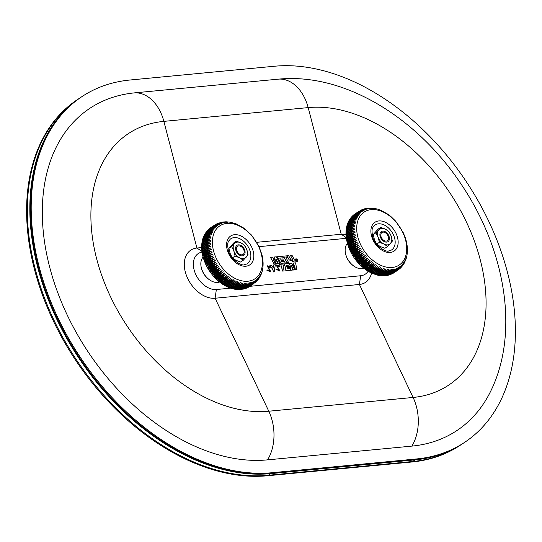 <?xml version="1.0" encoding="UTF-8"?>
<svg xmlns="http://www.w3.org/2000/svg" width="542" height="542" viewBox="0 0 542 542"><rect width="100%" height="100%" fill="white"/><g stroke="black" fill="none" stroke-linecap="round" stroke-linejoin="round"><path stroke-width="0.81" d="M385.945 275.614L387.32 275.241L391.039 272.775L392.672 269.272L390.193 272.883A35.277 23.787 -123.5 0 1 389.962 272.911A35.277 23.787 -123.5 0 1 389.732 272.931L391.426 269.394L388.865 272.985A35.277 23.787 -123.5 0 1 388.39 272.992L390.145 269.428L387.503 272.992A35.277 23.787 -123.5 0 1 387.015 272.972L388.844 269.381L386.114 272.911A35.277 23.787 -123.5 0 1 385.626 272.863L387.516 269.252L384.705 272.748A35.277 23.787 -123.5 0 1 384.21 272.667L386.175 269.035L383.282 272.49A35.277 23.787 -123.5 0 1 382.781 272.382L384.82 268.737L381.846 272.152A35.277 23.787 -123.5 0 1 381.338 272.009L383.451 268.365L380.396 271.725A35.277 23.787 -123.5 0 1 379.888 271.549L382.083 267.904L378.939 271.21A35.277 23.787 -123.5 0 1 378.431 271.007L380.708 267.369L377.483 270.614A35.277 23.787 -123.5 0 1 376.975 270.383L379.332 266.752L376.033 269.936A35.277 23.787 -123.5 0 1 375.525 269.679L377.957 266.061L374.583 269.178A35.277 23.787 -123.5 0 1 374.082 268.893L376.595 265.295L373.147 268.344A35.277 23.787 -123.5 0 1 372.645 268.033L375.247 264.455L371.724 267.436A35.277 23.787 -123.5 0 1 371.229 267.098L373.919 263.548L370.322 266.447A35.277 23.787 -123.5 0 1 369.834 266.088L372.605 262.572L368.939 265.397A35.277 23.787 -123.5 0 1 368.458 265.011L371.311 261.535L367.584 264.272A35.277 23.787 -123.5 0 1 367.117 263.866L370.05 260.431L366.257 263.087A35.277 23.787 -123.5 0 1 365.796 262.66L368.811 259.272L364.962 261.84A35.277 23.787 -123.5 0 1 364.515 261.393L367.612 258.06L363.702 260.539A35.277 23.787 -123.5 0 1 363.276 260.065L366.453 256.786L362.49 259.178A35.277 23.787 -123.5 0 1 362.07 258.69L365.328 255.472L361.311 257.768A35.277 23.787 -123.5 0 1 360.911 257.267L364.244 254.11L360.186 256.319A35.277 23.787 -123.5 0 1 359.807 255.797L363.215 252.708L359.109 254.815A35.277 23.787 -123.5 0 1 358.743 254.286L362.225 251.264L358.086 253.283A35.277 23.787 -123.5 0 1 357.74 252.735L361.297 249.787L357.117 251.712A35.277 23.787 -123.5 0 1 356.792 251.149L360.416 248.283L356.202 250.113A35.277 23.787 -123.5 0 1 355.898 249.544L359.597 246.759L355.356 248.487A35.277 23.787 -123.5 0 1 355.071 247.911L358.831 245.208L354.57 246.834A35.277 23.787 -123.5 0 1 354.305 246.258L358.127 243.636L353.845 245.174A35.277 23.787 -123.5 0 1 353.608 244.584L357.49 242.057L353.188 243.5A35.277 23.787 -123.5 0 1 352.978 242.904L356.914 240.465L352.605 241.813A35.277 23.787 -123.5 0 1 352.415 241.224L356.406 238.873L352.09 240.126A35.277 23.787 -123.5 0 1 351.927 239.537L355.958 237.281L351.643 238.446A35.277 23.787 -123.5 0 1 351.507 237.857L355.586 235.695L351.277 236.766A35.277 23.787 -123.5 0 1 351.162 236.183L355.288 234.11L350.979 235.099A35.277 23.787 -123.5 0 1 350.891 234.517L355.051 232.545L350.755 233.446A35.277 23.787 -123.5 0 1 350.701 232.877L354.895 231L350.613 231.82A35.277 23.787 -123.5 0 1 350.579 231.251L354.8 229.476L350.545 230.208A35.277 23.787 -123.5 0 1 350.538 229.652L354.786 227.972L350.552 228.636A35.277 23.787 -123.5 0 1 350.572 228.087L354.841 226.502L350.633 227.091A35.277 23.787 -123.5 0 1 350.681 226.556L354.969 225.065L350.789 225.58A35.277 23.787 -123.5 0 1 350.864 225.065L355.166 223.67L351.026 224.117A35.277 23.787 -123.5 0 1 351.121 223.616L353.763 222.572A8.062 5.014 12.9 0 1 353.987 222.525A8.062 5.014 12.9 0 1 355.437 222.315L351.331 222.701A35.277 23.787 -123.5 0 1 351.46 222.213L355.776 221L351.717 221.332A35.277 23.787 -123.5 0 1 351.866 220.865L356.182 219.74L352.171 220.011A35.277 23.787 -123.5 0 1 352.347 219.564L356.663 218.534L352.7 218.758A35.277 23.787 -123.5 0 1 352.903 218.324L357.205 217.383L353.296 217.559A35.277 23.787 -123.5 0 1 353.526 217.152L357.815 216.292L353.967 216.421A35.277 23.787 -123.5 0 1 354.217 216.041L358.486 215.255L354.698 215.35A35.277 23.787 -123.5 0 1 354.969 214.998L359.224 214.293L355.498 214.354A35.277 23.787 -123.5 0 1 355.789 214.022L360.017 213.392L356.358 213.426A35.277 23.787 -123.5 0 1 356.677 213.121L360.87 212.566L357.28 212.579A35.277 23.787 -123.5 0 1 357.612 212.295L361.778 211.814L358.255 211.807A35.277 23.787 -123.5 0 1 358.614 211.549L362.733 211.129L359.292 211.109L363.75 210.526L360.376 210.499L361.168 210.072M387.374 275.377L392.32 272.531L393.892 269.069L391.493 272.701A35.277 23.787 -123.5 0 1 391.039 272.775L390.687 272.497M388.777 275.045L393.56 272.199L395.077 268.785L392.76 272.423A35.277 23.787 -123.5 0 1 392.32 272.531L391.995 272.301M390.138 274.611L394.752 271.786L396.222 268.419L393.98 272.064A35.277 23.787 -123.5 0 1 393.56 272.199L393.275 272.016M391.466 274.069L395.904 271.285L397.32 267.972L395.165 271.623A35.277 23.787 -123.5 0 1 394.752 271.786L394.508 271.644M392.781 273.425L397.008 270.702L398.384 267.443L396.297 271.088A35.277 23.787 -123.5 0 1 395.904 271.285L395.707 271.183M399.501 268.94L400.355 266.163L398.065 270.038L399.393 266.84L397.388 270.478A35.277 23.787 -123.5 0 1 397.008 270.702L396.859 270.627M400.003 268.466L401.263 265.404L399.4 269.008M400.613 267.944L400.071 268.425M401.148 267.375L402.11 264.577L400.321 268.161M402.144 266.244L402.909 263.683L401.48 267.064M403.058 265.038L403.641 262.714L402.442 265.926M403.885 263.771L404.312 261.684L403.668 264.171M404.623 262.443L404.921 260.594L404.102 263.459M405.274 261.068L405.47 259.442L404.806 262.145M405.836 259.645L405.944 258.229L405.423 260.783M406.31 258.182L405.951 259.381M406.69 256.684L406.398 257.945M406.995 255.16L406.764 256.474M407.211 253.615L407.042 254.97M407.347 252.044L407.245 253.446M407.408 250.458L407.374 251.901M407.388 248.853L407.421 250.336M407.293 247.24L407.394 248.751M407.123 245.621L407.293 247.159M406.879 244.002L407.123 245.56M406.568 242.376L406.879 243.947M406.188 240.75L406.568 242.335M405.213 237.538L406.182 240.723M395.68 221.183L403.302 232.775L405.22 237.511M395.674 221.183L390.796 216.421M390.816 216.441L388.147 214.368M381.161 210.411L388.174 214.381M377.774 209.198L381.046 210.377M373.763 208.311L376.561 208.88M372.266 208.142L373.513 208.297M362.28 209.598L365.911 209.551L363.431 209.158L367.056 209.185L364.861 208.738L368.235 208.9L366.311 208.419L369.454 208.697L367.788 208.209L368.492 208.135L373.282 208.595L371.988 208.148M369.271 208.094L368.933 208.128M367.788 208.209L367.415 208.277M366.311 208.419L365.925 208.521M364.861 208.738L364.454 208.873M363.431 209.158L363.018 209.334M360.769 210.303L364.807 209.998L361.514 209.964M362.042 209.686L361.622 209.896M355.437 222.315L353.763 222.572M351.324 227.654A8.062 4.444 3.6 0 1 351.555 227.525L346.846 230.553L346.013 231.468L345.965 232.958M350.62 229.598L351.013 229.341A8.062 4.234 0.7 0 1 351.053 229.313L346.812 232.125L345.959 233.013L345.986 234.55M379.549 270.756A8.062 4.404 -70.1 0 0 379.766 270.594L375.22 273.676A35.277 23.787 -123.5 0 1 374.712 273.48L378.431 271.007L377.964 270.302A8.062 4.187 -67.3 0 0 380.708 267.369M354.82 214.07L358.614 211.549M354.143 214.598L358.262 211.963M358.784 211.448L359.292 211.204M394.197 272.592L397.963 269.997M393.526 273.032L397.388 270.478M392.151 273.778L396.297 271.088M390.863 274.354L395.165 271.623M389.535 274.835L393.98 272.064M388.174 275.214L392.76 272.423M386.399 275.587L391.493 272.701M384.495 275.749L386.161 275.526L390.193 272.883M384.935 275.749L389.732 272.931L389.346 272.606M383.031 275.79L384.834 275.627L388.865 272.985M383.445 275.817L388.39 272.992L387.977 272.626M382.232 275.593L383.777 275.458L387.503 272.992M381.548 275.736L383.296 275.444L387.015 272.972L386.588 272.551M380.891 275.546L382.395 275.377L386.114 272.911M380.064 275.587L381.9 275.329L385.626 272.863L385.172 272.396M379.536 275.411L380.985 275.214L384.705 272.748M378.58 275.35L380.484 275.133L384.21 272.667L383.75 272.145M378.16 275.194L379.563 274.957L383.282 272.49M381.846 272.152L378.12 274.618L376.771 274.889L379.054 274.848L382.781 272.382L382.306 271.806M374.129 274.11L377.611 274.476L381.338 272.009L380.857 271.379M375.369 274.503L376.67 274.191L380.396 271.725M372.659 273.541L374.055 274.096L376.162 274.022L379.888 271.549L379.407 270.871M374.204 272.795L373.723 273.107L374.244 272.768L374.712 273.48L372.55 273.48L377.964 270.302L374.244 272.768A8.062 4.187 112.7 0 1 374.204 272.795A8.062 4.187 112.7 0 1 374.163 272.822M369.773 272.165L371.175 272.877L373.255 272.856L376.975 270.383L376.534 269.659A8.062 3.963 -64.5 0 0 379.332 266.752M371.141 272.85L376.534 269.659L372.815 272.131A8.062 3.963 115.5 0 1 372.388 272.389L372.313 272.402A35.277 23.787 -123.5 0 1 371.805 272.145L375.525 269.679L375.111 268.94A8.062 3.719 -61.9 0 0 377.957 266.061M368.35 271.359L366.961 270.499L368.926 270.499A35.277 23.787 -123.5 0 0 369.427 270.81L369.976 270.614A8.062 3.476 120.6 0 1 368.872 271.196L373.695 268.148L369.976 270.614L370.355 271.366L368.343 271.359L369.752 272.159L375.111 268.94L371.392 271.413A8.062 3.719 118.1 0 1 370.606 271.854L369.752 272.159L371.805 272.145L371.392 271.413L370.863 271.644A35.277 23.787 -123.5 0 1 370.355 271.366L374.082 268.893L373.695 268.148A8.062 3.476 -59.4 0 0 376.595 265.295M373.919 263.548A8.062 2.947 -54.6 0 1 370.904 266.332L367.185 268.798A8.062 2.947 125.4 0 1 365.593 269.564L367.51 269.564A35.277 23.787 -123.5 0 0 368.004 269.902L368.567 269.747A8.062 3.218 123 0 1 367.191 270.431L372.293 267.274L368.567 269.747L368.926 270.499L372.645 268.033L372.293 267.274A8.062 3.218 -57 0 0 375.247 264.455M365.593 269.564L367.185 268.798L367.51 269.564L371.229 267.098L370.904 266.332L366.602 268.92A35.277 23.787 -123.5 0 1 366.114 268.554L369.834 266.088L369.542 265.316A8.062 2.676 -52.3 0 0 372.605 262.572M364.244 268.568L368.939 265.397L365.816 267.789A8.062 2.676 127.7 0 1 364.244 268.568L366.114 268.554L365.816 267.789L365.22 267.863A35.277 23.787 -123.5 0 1 364.739 267.477L368.458 265.011L368.194 264.239A8.062 2.392 -50 0 0 371.311 261.535M362.923 267.504L367.584 264.272L368.194 264.239L364.475 266.705A8.062 2.392 130 0 1 362.923 267.504L364.739 267.477L364.475 266.705L363.858 266.745A35.277 23.787 -123.5 0 1 363.391 266.332L367.117 263.866L366.887 263.094A8.062 2.107 -47.8 0 0 370.05 260.431M361.622 266.373L366.257 263.087L366.887 263.094L363.16 265.56A8.062 2.107 132.2 0 1 361.622 266.373L363.391 266.332L363.16 265.56L362.537 265.56A35.277 23.787 -123.5 0 1 362.076 265.126L365.796 262.66L365.599 261.888A8.062 1.809 -45.7 0 0 368.811 259.272M360.362 265.18L364.962 261.84L365.599 261.888L361.88 264.354A8.062 1.809 134.3 0 1 360.362 265.18L362.076 265.126L361.88 264.354L361.243 264.313A35.277 23.787 -123.5 0 1 360.796 263.859L364.515 261.393L364.353 260.621A8.062 1.511 -43.6 0 0 367.612 258.06M359.129 263.94L363.702 260.539L364.353 260.621L360.633 263.087A8.062 1.511 136.4 0 1 359.129 263.94L360.796 263.859L360.633 263.087L359.983 263.005A35.277 23.787 -123.5 0 1 359.549 262.538L363.276 260.065L363.147 259.306A8.062 1.206 -41.5 0 0 366.453 256.786M357.937 262.64L362.49 259.178L363.147 259.306L359.421 261.772A8.062 1.206 138.5 0 1 357.937 262.64L359.549 262.538L359.421 261.772L358.763 261.65A35.277 23.787 -123.5 0 1 358.35 261.156L362.07 258.69L361.975 257.938A8.062 0.901 -39.4 0 0 365.328 255.472M356.785 261.285L361.311 257.768L361.975 257.938L358.255 260.404A8.062 0.901 140.6 0 1 356.785 261.285L358.35 261.156L358.255 260.404L357.591 260.241A35.277 23.787 -123.5 0 1 357.192 259.733L360.911 257.267L360.85 256.522A8.062 0.589 -37.4 0 0 364.244 254.11M355.681 259.889L356.467 258.785L360.186 256.319L360.85 256.522L357.131 258.988A8.062 0.589 142.6 0 1 355.681 259.889L357.192 259.733L357.131 258.988L356.467 258.785A35.277 23.787 -123.5 0 1 356.08 258.263L359.807 255.797L359.78 255.058L363.215 252.708M354.617 258.453L355.389 257.287L359.109 254.815L359.78 255.058L354.617 258.453L356.08 258.263L356.053 257.525L355.389 257.287A35.277 23.787 -123.5 0 1 355.024 256.752L362.225 251.264M353.608 256.976L354.366 255.749L358.086 253.283L358.757 253.561L353.608 256.976L355.024 256.752L355.03 256.027L354.366 255.749A35.277 23.787 -123.5 0 1 354.014 255.201L357.74 252.735L357.781 252.03A8.062 0.346 -31.3 0 1 361.297 249.787M352.652 255.465L353.398 254.178L357.117 251.712L357.781 252.03L354.062 254.496A8.062 0.346 148.7 0 0 352.652 255.465L354.014 255.201L354.062 254.496L353.398 254.178A35.277 23.787 -123.5 0 1 353.066 253.622L356.792 251.149L356.866 250.465A8.062 0.65 -29.3 0 1 360.416 248.283M351.751 253.92L352.483 252.579L356.202 250.113L356.866 250.465L353.147 252.931A8.062 0.65 150.7 0 0 351.751 253.92L353.066 253.622L353.147 252.931L352.483 252.579A35.277 23.787 -123.5 0 1 352.178 252.01L355.898 249.544L356.013 248.873A8.062 0.962 -27.2 0 1 359.597 246.759M350.904 252.355L351.636 250.953L355.356 248.487L356.013 248.873L352.293 251.339A8.062 0.962 152.8 0 0 350.904 252.355L352.178 252.01L352.293 251.339L351.636 250.953A35.277 23.787 -123.5 0 1 351.351 250.377L355.071 247.911L355.22 247.26A8.062 1.267 -25.2 0 1 358.831 245.208M350.125 250.763L350.843 249.306L354.57 246.834L355.22 247.26L351.501 249.727A8.062 1.267 154.8 0 0 350.125 250.763L351.351 250.377L351.501 249.727L350.843 249.306A35.277 23.787 -123.5 0 1 350.586 248.724L354.305 246.258L354.488 245.628A8.062 1.572 -23.1 0 1 358.127 243.636M349.407 249.157L350.125 247.64L353.845 245.174L354.488 245.628L350.769 248.1A8.062 1.572 156.9 0 0 349.407 249.157L350.586 248.724L350.769 248.1L350.125 247.64A35.277 23.787 -123.5 0 1 349.888 247.057L353.824 243.988A8.062 1.87 -21 0 1 357.49 242.057M348.75 247.531L349.468 245.966L353.188 243.5L353.824 243.988L350.105 246.454A8.062 1.87 159 0 0 348.75 247.531L349.888 247.057L350.105 246.454L349.468 245.966A35.277 23.787 -123.5 0 1 349.258 245.377L353.228 242.335A8.062 2.161 -18.8 0 1 356.914 240.465M348.16 245.905L348.885 244.279L352.605 241.813L353.228 242.335L349.502 244.801A8.062 2.161 161.2 0 0 348.16 245.905L349.258 245.377L349.502 244.801L348.885 244.279A35.277 23.787 -123.5 0 1 348.696 243.69L352.693 240.675A8.062 2.453 -16.6 0 1 356.406 238.873M347.639 244.273L348.371 242.592L352.09 240.126L352.693 240.675L348.973 243.148A8.062 2.453 163.4 0 0 347.639 244.273L348.973 243.148L348.371 242.592A35.277 23.787 -123.5 0 1 348.201 242.003L352.239 239.022A8.062 2.73 -14.4 0 1 355.958 237.281M347.185 242.64L347.923 240.912L351.643 238.446L352.239 239.022L348.513 241.488A8.062 2.73 165.6 0 0 347.185 242.64L348.513 241.488L347.923 240.912A35.277 23.787 -123.5 0 1 347.788 240.323L351.846 237.369A8.062 3.001 -12 0 1 355.586 235.695M346.812 240.994L347.551 239.232L351.277 236.766L351.846 237.369L348.127 239.835A8.062 3.001 168 0 0 346.812 240.994A8.062 3.001 168 0 0 346.805 241.007L348.127 239.835L347.551 239.232A35.277 23.787 -123.5 0 1 347.442 238.649L351.534 235.729A8.062 3.266 -9.7 0 1 355.288 234.11M366.961 270.499C355.986 262.843 349.163 252.47 346.487 239.388L347.259 237.565L350.979 235.099L351.534 235.729L347.815 238.195A8.062 3.266 170.3 0 0 346.677 239.157A8.062 3.266 170.3 0 0 346.568 239.286M346.677 239.157L346.25 237.775L351.291 234.097A8.062 3.523 -7.2 0 1 355.051 232.545M346.25 237.789L347.036 235.919L350.755 233.446L351.291 234.097L347.571 236.569A8.062 3.523 172.8 0 0 346.656 237.308A8.062 3.523 172.8 0 0 346.487 237.491M346.656 237.308L346.25 237.775L346.081 236.17L351.128 232.491A8.062 3.774 -4.7 0 1 354.895 231M346.087 236.197L346.887 234.286L350.613 231.82L351.128 232.491L347.402 234.957A8.062 3.774 175.3 0 0 346.751 235.452L346.081 236.17M346.081 236.149L345.986 234.584L351.033 230.899A8.062 4.004 -2 0 1 354.8 229.476M345.999 234.632L346.819 232.681L350.545 230.208L351.033 230.899L347.314 233.372A8.062 4.004 178 0 0 346.975 233.609L346.86 233.717A35.277 23.787 -123.5 0 0 346.887 234.286L347.402 234.957L346.975 235.343A35.277 23.787 -123.5 0 0 347.036 235.919L347.571 236.569L347.171 236.983A35.277 23.787 -123.5 0 0 347.259 237.565L347.815 238.195L346.494 239.395M345.979 233.094L346.826 231.102L350.552 228.636L351.013 229.341M346.033 231.59L346.907 229.557L350.633 227.091L351.06 227.796M347.436 228.704L347.07 228.053L346.162 230.12L346.955 229.022L350.681 226.556M347.625 227.213L347.3 226.583L346.365 228.683L347.144 227.532A35.277 23.787 -123.5 0 0 347.07 228.053L350.789 225.58L351.169 226.265M347.144 227.532L350.864 225.065M346.643 227.294L347.402 226.082A35.277 23.787 -123.5 0 0 347.3 226.583L351.026 224.117L351.358 224.774M347.402 226.082L351.121 223.616M346.67 226.827L347.612 225.167L351.331 222.701L351.629 223.324M346.995 225.953L347.74 224.679L351.46 222.213M347.043 225.37L347.998 223.799L351.717 221.332L351.968 221.922M347.408 224.659L348.147 223.331L351.866 220.865M347.503 223.954L348.452 222.484L352.171 220.011L352.381 220.567M347.903 223.419L348.628 222.03L352.347 219.564M348.045 222.579L348.98 221.224L352.7 218.758L352.876 219.266M348.188 222.186L348.899 221.014L352.903 218.324M348.669 221.258L349.576 220.025L353.296 217.559L353.438 218.026M348.845 220.851L349.522 219.835L353.526 217.152M349.373 219.984L350.24 218.887L353.967 216.421L354.075 216.847M349.583 219.578L354.217 216.041M350.159 218.772L354.698 215.35L354.78 215.73M350.627 218.108L354.969 214.998M351.033 217.627L355.552 214.679M351.528 217.017L355.789 214.022M351.982 216.549L356.392 213.697M352.503 215.994L356.677 213.121M353.011 215.553L357.293 212.789M353.567 215.181L357.612 212.295M377.09 275.018L378.424 275.336M375.606 274.604L376.968 275.004M373.96 274.028L375.22 273.676M372.55 273.48L371.209 272.89M346.026 231.387L346.142 229.943M346.162 229.842L346.338 228.446M346.379 228.317L346.616 226.976M363.865 268.27A15.115 10.196 -123.5 0 1 362.036 268.669A15.115 10.196 -123.5 0 1 355.166 266.915A15.115 10.196 -123.5 0 1 345.261 251.976A15.115 10.196 -123.5 0 1 347.395 243.433M354.976 221.075A8.062 5.169 16.2 0 1 355.118 221.055A8.062 5.169 16.2 0 1 355.776 221M352.781 224.185A8.062 4.837 9.6 0 1 353.018 224.103A8.062 4.837 9.6 0 1 355.166 223.67M351.975 225.885A8.062 4.648 6.5 0 1 352.205 225.777A8.062 4.648 6.5 0 1 354.969 225.065M351.555 227.525A8.062 4.444 3.6 0 1 354.841 226.502M351.053 229.313A8.062 4.234 0.7 0 1 354.786 227.972M379.766 270.594A8.062 4.404 -70.1 0 0 382.083 267.904M381.433 270.878A8.062 4.607 -73 0 0 381.622 270.702A8.062 4.607 -73 0 0 383.451 268.365M383.309 270.831A8.062 4.797 -76.1 0 0 383.485 270.648A8.062 4.797 -76.1 0 0 384.82 268.737M385.186 270.587A8.062 4.98 -79.3 0 0 385.321 270.411A8.062 4.98 -79.3 0 0 386.175 269.035M387.042 270.119A8.062 5.142 -82.6 0 0 387.13 269.977A8.062 5.142 -82.6 0 0 387.516 269.252M374.644 209.632L374.434 209.856A8.062 4.797 103.9 0 1 374.779 209.646M383.038 232.132A4.912 3.313 56.5 0 0 381.101 236.827A4.912 3.313 56.5 0 0 386.1 241.088A4.912 3.313 56.5 0 0 388.282 236.603A4.912 3.313 56.5 0 0 386.067 233.263A4.912 3.313 56.5 0 0 383.038 232.132M387.611 246.475L384.881 248.277L380.274 246.535L376.663 244.13L379.386 242.321L383.993 244.069L387.611 246.475L392.374 241.082L391.148 235.987L388.926 231.549L385.315 229.144A9.072 6.118 -123.5 0 1 391.148 235.987A9.072 6.118 -123.5 0 1 390.491 243.446A9.072 6.118 -123.5 0 1 383.993 244.069A9.072 6.118 -123.5 0 1 378.16 237.227L375.938 232.789L373.214 234.591L374.441 239.693L376.663 244.13M373.214 234.591L377.977 229.205L380.708 227.403L385.315 229.144A9.072 6.118 -123.5 0 0 378.817 229.761L380.708 227.403M379.386 242.321L378.16 237.227A9.072 6.118 -123.5 0 1 378.817 229.761L375.938 232.789M388.987 236.19A6.05 4.079 -123.5 0 1 388.119 241.556A6.05 4.079 -123.5 0 1 382.916 240.716A6.05 4.079 -123.5 0 1 380.193 236.61A6.05 4.079 -123.5 0 1 382.821 231.088A6.05 4.079 -123.5 0 1 388.987 236.19M243.29 260.235L240.567 262.037L235.96 260.296L232.349 257.89L235.072 256.081L239.679 257.829L243.29 260.235L248.06 254.848L246.834 249.747L244.611 245.309L241 242.904A9.072 6.118 -123.5 0 1 246.834 249.747A9.072 6.118 -123.5 0 1 246.176 257.206A9.072 6.118 -123.5 0 1 239.679 257.829A9.072 6.118 -123.5 0 1 233.846 250.987L231.624 246.549L228.9 248.358L230.126 253.453L232.349 257.89M228.9 248.358L233.663 242.965L236.387 241.163L241 242.904A9.072 6.118 -123.5 0 0 234.503 243.527L236.387 241.163M235.072 256.081L233.846 250.987A9.072 6.118 -123.5 0 1 234.503 243.527L231.624 246.549M244.672 249.957A6.05 4.079 -123.5 0 1 243.805 255.316A6.05 4.079 -123.5 0 1 238.602 254.476A6.05 4.079 -123.5 0 1 235.872 250.37A6.05 4.079 -123.5 0 1 238.507 244.848A6.05 4.079 -123.5 0 1 244.672 249.957M238.724 245.892A4.912 3.313 56.5 0 0 236.786 250.594A4.912 3.313 56.5 0 0 241.786 254.848A4.912 3.313 56.5 0 0 243.968 250.363A4.912 3.313 56.5 0 0 241.752 247.023A4.912 3.313 56.5 0 0 238.724 245.892M267.565 459.867A201.57 135.92 -123.5 0 1 56.822 290.119A201.57 135.92 -123.5 0 1 134.707 92.851L279.022 79.091A201.57 135.92 56.5 0 1 284.692 78.692C349.394 75.474 418.932 120.189 461.642 184.903C505.09 249.584 519.493 331.535 491.201 390.152A201.57 135.92 56.5 0 1 411.879 446.107L267.565 459.867A40.311 28.008 -95.4 0 0 268.785 411.215L215.099 298.236L359.414 284.475A27.581 18.597 56.5 0 0 371.548 273.053M345.986 234.49A27.581 18.597 56.5 0 0 341.236 234.259L256.745 242.315M415.789 459.447A215.675 145.432 56.5 0 0 463.891 442.848L464.636 442.353A215.675 145.432 56.5 0 0 485.347 214.334A215.675 145.432 56.5 0 0 274.374 66.246L130.06 80.006A215.675 145.432 -123.5 0 0 81.957 96.605L81.212 97.093A215.675 145.432 -123.5 0 0 60.494 325.119A215.675 145.432 -123.5 0 0 271.474 473.207L415.789 459.447L416.534 458.952A215.675 145.432 56.5 0 0 464.636 442.353M249.957 286.312L360.674 275.749A20.596 13.889 56.5 0 0 368.12 271.224M271.474 473.207L272.219 472.712L416.534 458.952M202.017 252.118A20.596 13.889 -123.5 0 0 195.018 272.667A20.596 13.889 -123.5 0 0 216.36 289.516L230.594 288.154M216.36 289.516L215.099 298.236A27.581 18.597 -123.5 0 1 186.265 275.011A27.581 18.597 -123.5 0 1 196.922 248.019L201.651 247.572M272.219 472.712A215.675 145.432 -123.5 0 1 61.239 324.624A215.675 145.432 -123.5 0 1 81.957 96.605M279.909 266.318L276.108 264.848L278.995 270.024L277.362 269.083L275.892 269.225L280.024 271.129L277.125 265.932L278.398 266.481L279.909 266.318L278.324 266.529L277.091 265.959M279.99 271.156L275.892 269.225M278.954 270.045L276.068 264.869M293.994 261.867L289.164 259.896L287.036 255.865L289.238 259.848L294.035 261.847L294.204 259.367L292.036 255.343L290.512 255.492L292.673 259.51L292.619 260.553L290.858 259.693L288.642 255.668L287.111 255.817M292.578 260.573L292.599 259.564L290.512 255.492M277.348 256.739L280.885 263.385L285.228 262.931L280.959 263.337L277.348 256.739L286.63 255.858L287.416 257.375L285.932 257.518L288.615 262.606L287.07 262.748L284.286 257.674L279.767 258.107L280.356 259.184L282.755 258.954L283.48 260.35L281.088 260.58L281.691 261.671L284.408 261.413L285.228 262.931M285.952 257.558L287.416 257.375M279.787 258.148L284.211 257.721L286.996 262.802L288.615 262.606M281.108 260.621L283.48 260.35M270.505 257.369L274.028 264.015L275.471 263.832L274.103 263.968L270.505 257.369L272.626 257.165L275.682 261.285L274.279 257.016L276.359 256.82L279.957 263.405L278.466 263.548L276.142 259.286L277.572 263.636L276.4 263.744L273.243 259.618L275.471 263.832M274.279 257.016L275.519 261.061M276.068 259.333L278.392 263.602L279.957 263.405M273.48 260.052L276.325 263.798L277.572 263.636M266.84 270.085L268.31 269.95L269.943 270.892L267.07 265.702L270.858 267.186L269.347 267.341L268.066 266.806L270.98 272.016L266.766 270.14L270.939 272.043M268.033 266.833L269.272 267.389L270.858 267.186M267.07 265.702L269.943 270.871M259.042 246.651L346.324 238.331M291.698 266.102L293.276 270.031L294.523 269.869L293.351 269.977L291.63 265.715L292.423 270.065L291.054 270.201L289.699 263.392L291.82 263.188L293.446 267.443L293.466 263.039L295.546 262.843L296.908 269.638L295.417 269.78L294.543 265.377L294.523 269.869M289.699 263.392L290.979 270.248L292.423 270.065M293.466 263.039L293.378 267.247M294.469 265.431L295.343 269.835L296.908 269.638M269.848 265.302L272.863 269.645L273.337 271.955L274.869 271.813L273.412 271.908L272.938 269.598L269.848 265.302L271.461 265.146L273.195 267.701L273.649 264.93L275.411 264.767L274.415 269.455L274.943 271.766M273.649 264.93L273.141 267.619M295.6 259.001A1.612 1.084 56.5 0 0 295.559 259.029A1.612 1.084 56.5 0 0 295.295 260.478A1.612 1.084 56.5 0 0 297.341 261.711A1.612 1.084 56.5 0 0 297.382 261.684M279.645 264.367L279.889 266.088L281.379 265.946L282.429 271.075L284.015 270.925L282.504 271.027L281.454 265.892L279.963 266.034L279.645 264.367L284.265 263.927L284.577 265.587L283.087 265.729L284.089 270.878M283.093 265.77L284.577 265.587M284.618 263.886L285.871 270.749L290.417 270.275L285.946 270.702L284.618 263.886L289.035 263.459L289.333 265.058L286.501 265.336L286.657 266.42L289.157 266.19L289.408 267.531L286.969 267.762L287.145 268.873L290.099 268.595L290.417 270.275M286.508 265.384L289.333 265.058M286.975 267.802L289.408 267.531M295.458 260.424A1.491 1.003 56.5 0 0 297.348 261.562A1.491 1.003 56.5 0 0 297.362 259.767A1.491 1.003 56.5 0 0 295.702 259.076A1.491 1.003 56.5 0 0 295.458 260.424M297.314 261.59A1.491 1.003 56.5 0 0 297.287 259.814A1.491 1.003 56.5 0 0 295.668 259.103M295.37 260.431A1.612 1.084 56.5 0 0 297.416 261.664A1.612 1.084 56.5 0 0 297.429 259.72A1.612 1.084 56.5 0 0 295.634 258.974A1.612 1.084 56.5 0 0 295.37 260.431M295.708 259.422L296.244 261.156L295.708 259.422L297.483 260.993L296.223 260.343L296.494 261.088M296.149 260.39L297.483 260.993M296.149 260.146L296.772 259.95L295.952 259.591L296.149 260.146L296.772 259.95L296.074 260.194M295.878 259.638L296.698 259.997M80.9 97.303A215.675 145.432 56.5 0 0 80.589 97.506A215.675 145.432 56.5 0 0 59.877 325.525A215.675 145.432 56.5 0 0 270.851 473.613L415.165 459.853A215.675 145.432 56.5 0 0 463.274 443.261A215.675 145.432 56.5 0 0 463.579 443.051M415.165 459.853L411.94 461.994A215.675 145.432 56.5 0 0 460.043 445.395L460.788 444.907A215.675 145.432 56.5 0 1 412.686 461.499L268.371 475.259A215.675 145.432 -123.5 0 1 57.398 327.172A215.675 145.432 -123.5 0 1 78.109 99.152A215.675 145.432 56.5 0 0 57.398 327.172A215.675 145.432 56.5 0 0 268.371 475.259L412.686 461.499A215.675 145.432 56.5 0 0 460.788 444.907L463.274 443.261M241.63 289.374L243.006 289.001L246.725 286.535L248.358 283.032L245.878 286.643A35.277 23.787 -123.5 0 1 245.648 286.671A35.277 23.787 -123.5 0 1 245.418 286.691L247.111 283.154L244.55 286.745A35.277 23.787 -123.5 0 1 244.076 286.759L245.831 283.188L243.189 286.752A35.277 23.787 -123.5 0 1 242.701 286.732L244.53 283.141L241.8 286.671A35.277 23.787 -123.5 0 1 241.305 286.623L243.202 283.012L240.391 286.508A35.277 23.787 -123.5 0 1 239.896 286.427L241.861 282.795L238.968 286.251A35.277 23.787 -123.5 0 1 238.466 286.142L240.506 282.497L237.532 285.912A35.277 23.787 -123.5 0 1 237.023 285.769L239.137 282.125L236.082 285.485A35.277 23.787 -123.5 0 1 235.574 285.316L237.769 281.664L234.625 284.97A35.277 23.787 -123.5 0 1 234.117 284.774L236.393 281.129L233.168 284.374A35.277 23.787 -123.5 0 1 232.66 284.143L235.018 280.512L231.719 283.696A35.277 23.787 -123.5 0 1 231.21 283.439L233.643 279.821L230.269 282.938A35.277 23.787 -123.5 0 1 229.767 282.653L232.281 279.055L228.832 282.104A35.277 23.787 -123.5 0 1 228.331 281.793L230.933 278.215L227.41 281.196A35.277 23.787 -123.5 0 1 226.915 280.858L229.598 277.308L226.007 280.214A35.277 23.787 -123.5 0 1 225.519 279.848L228.29 276.332L224.625 279.157A35.277 23.787 -123.5 0 1 224.144 278.771L226.996 275.295L223.27 278.039A35.277 23.787 -123.5 0 1 222.803 277.626L225.736 274.191L221.942 276.854A35.277 23.787 -123.5 0 1 221.482 276.42L224.496 273.032L220.648 275.607A35.277 23.787 -123.5 0 1 220.201 275.153L223.297 271.82L219.388 274.299A35.277 23.787 -123.5 0 1 218.961 273.832L222.139 270.546L218.175 272.938A35.277 23.787 -123.5 0 1 217.755 272.45L221.014 269.232L216.996 271.528A35.277 23.787 -123.5 0 1 216.597 271.027L219.93 267.87L215.872 270.079A35.277 23.787 -123.5 0 1 215.486 269.557L218.9 266.468L214.795 268.581A35.277 23.787 -123.5 0 1 214.429 268.046L217.911 265.024L213.772 267.043A35.277 23.787 -123.5 0 1 213.426 266.495L216.983 263.554L212.803 265.472A35.277 23.787 -123.5 0 1 212.478 264.916L216.102 262.05L211.888 263.873A35.277 23.787 -123.5 0 1 211.583 263.304L215.276 260.519L211.041 262.247A35.277 23.787 -123.5 0 1 210.757 261.671L214.517 258.968L210.255 260.6A35.277 23.787 -123.5 0 1 209.991 260.018L213.812 257.396L209.53 258.934A35.277 23.787 -123.5 0 1 209.293 258.344L213.175 255.817L208.873 257.26A35.277 23.787 -123.5 0 1 208.663 256.671L212.6 254.225L208.291 255.573A35.277 23.787 -123.5 0 1 208.101 254.984L212.085 252.633L207.776 253.886A35.277 23.787 -123.5 0 1 207.613 253.297L211.644 251.041L207.329 252.206A35.277 23.787 -123.5 0 1 207.193 251.617L211.272 249.456L206.963 250.526A35.277 23.787 -123.5 0 1 206.848 249.943L210.973 247.877L206.665 248.859A35.277 23.787 -123.5 0 1 206.577 248.277L210.736 246.305L206.441 247.206A35.277 23.787 -123.5 0 1 206.38 246.637L210.581 244.76L206.299 245.58A35.277 23.787 -123.5 0 1 206.265 245.011L210.486 243.236L206.224 243.975A35.277 23.787 -123.5 0 1 206.224 243.412L210.472 241.732L206.231 242.396A35.277 23.787 -123.5 0 1 206.251 241.847L210.526 240.262L206.319 240.851A35.277 23.787 -123.5 0 1 206.367 240.316L210.655 238.826L206.475 239.347A35.277 23.787 -123.5 0 1 206.549 238.826L210.852 237.43L206.712 237.877A35.277 23.787 -123.5 0 1 206.807 237.376L209.449 236.332A8.062 5.014 12.9 0 1 209.673 236.285A8.062 5.014 12.9 0 1 211.123 236.075L207.017 236.461A35.277 23.787 -123.5 0 1 207.146 235.973L211.461 234.761L207.403 235.093A35.277 23.787 -123.5 0 1 207.552 234.625L211.868 233.5L207.857 233.771A35.277 23.787 -123.5 0 1 208.033 233.324L212.342 232.294L208.385 232.518A35.277 23.787 -123.5 0 1 208.589 232.091L212.891 231.143L208.982 231.319A35.277 23.787 -123.5 0 1 209.212 230.912L213.501 230.052L209.652 230.181A35.277 23.787 -123.5 0 1 209.903 229.801L214.171 229.022L210.384 229.117A35.277 23.787 -123.5 0 1 210.655 228.758L214.903 228.053L211.184 228.114A35.277 23.787 -123.5 0 1 211.475 227.782L215.702 227.159L212.044 227.186A35.277 23.787 -123.5 0 1 212.356 226.881L216.556 226.326L212.965 226.339A35.277 23.787 -123.5 0 1 213.297 226.055L217.464 225.574L213.941 225.567A35.277 23.787 -123.5 0 1 214.3 225.309L218.419 224.889L214.978 224.869L219.435 224.286L216.062 224.259L216.604 223.968M243.06 289.143L248.006 286.291L249.577 282.829L247.179 286.461A35.277 23.787 -123.5 0 1 246.725 286.535L246.373 286.257M244.462 288.805L249.245 285.966L250.763 282.545L248.446 286.19A35.277 23.787 -123.5 0 1 248.006 286.291L247.68 286.061M245.824 288.371L250.438 285.546L251.908 282.179L249.666 285.83A35.277 23.787 -123.5 0 1 249.245 285.966L248.954 285.776M247.152 287.829L251.59 285.045L253.006 281.732L250.851 285.383A35.277 23.787 -123.5 0 1 250.438 285.546L250.194 285.404M248.466 287.185L252.694 284.462L254.069 281.21L251.983 284.855A35.277 23.787 -123.5 0 1 251.59 285.045L251.393 284.943M255.187 282.7L256.041 279.923L253.751 283.798L255.079 280.6L253.073 284.238A35.277 23.787 -123.5 0 1 252.694 284.462L252.545 284.394M255.688 282.226L256.949 279.164L255.086 282.768M256.298 281.704L255.749 282.186M256.833 281.135L257.796 278.337L256.007 281.921M257.829 280.004L258.595 277.443L257.165 280.824M258.744 278.805L259.327 276.474L258.127 279.686M259.571 277.531L259.997 275.444L259.001 278.48M260.309 276.203L260.607 274.354L259.787 277.219M260.959 274.828L261.156 273.202L260.492 275.905M261.522 273.405L261.63 271.989L261.108 274.543M261.989 271.942L261.637 273.141M262.375 270.444L262.308 270.81M262.68 268.92L262.45 270.234M262.897 267.375L262.728 268.73M263.033 265.804L262.931 267.206M263.094 264.218L263.06 265.661M262.978 261.007L263.08 262.518M262.809 259.381L262.978 260.919M262.565 257.762L262.809 259.32M262.253 256.136L262.565 257.714M261.874 254.51L262.253 256.102M236.495 224.029L243.859 228.141L251.359 234.943L258.988 246.535L261.867 254.489M226.454 221.827L230.377 222.22L235.255 223.561M225.716 221.834L227.667 222.308L226.143 221.854M224.178 221.902L226.387 222.342L224.618 221.895M217.965 223.358L221.597 223.311L219.117 222.918L222.742 222.945L220.547 222.498L223.921 222.66L221.996 222.179L222.647 222.071L225.14 222.464L223.101 222.037M221.996 222.179L221.61 222.281M220.547 222.498L220.14 222.633M219.117 222.918L218.704 223.094M216.454 224.063L220.492 223.758L217.2 223.731M218.243 223.236L217.308 223.656M211.123 236.075L209.449 236.332M207.01 241.414A8.062 4.444 3.6 0 1 207.24 241.285L202.532 244.313L201.699 245.228L201.651 246.718M206.306 243.358L206.698 243.101A8.062 4.234 0.7 0 1 206.739 243.073L202.498 245.885L201.644 246.773L201.671 248.311M235.235 284.516A8.062 4.404 -70.1 0 0 235.452 284.354L230.906 287.436A35.277 23.787 -123.5 0 1 230.397 287.24L234.117 284.774L233.649 284.062A8.062 4.187 -67.3 0 0 236.393 281.129M210.506 227.83L214.3 225.309M209.829 228.358L213.948 225.723M214.469 225.208L214.978 224.964M249.882 286.352L253.649 283.757M249.205 286.793L253.073 284.238M247.836 287.538L251.983 284.855M246.549 288.114L250.851 285.383M245.221 288.595L249.666 285.83M243.853 288.974L248.446 286.19M242.084 289.347L247.179 286.461M240.181 289.509L241.847 289.286L245.878 286.643M240.621 289.509L245.418 286.691L245.031 286.366M238.71 289.55L240.519 289.387L244.55 286.745M239.13 289.577L244.076 286.759L243.663 286.386M237.918 289.353L239.462 289.218L243.189 286.752M237.233 289.496L238.981 289.204L242.701 286.732L242.274 286.312M236.576 289.306L238.08 289.143L241.8 286.671M235.75 289.347L237.586 289.089L241.305 286.623L240.858 286.156M235.221 289.171L236.671 288.974L240.391 286.508M234.266 289.11L236.17 288.893L239.896 286.427L239.435 285.905M233.846 288.954L235.248 288.717L238.968 286.251M237.532 285.912L233.805 288.378L232.457 288.649L234.74 288.608L238.466 286.142L237.992 285.566M229.815 287.877L233.297 288.236L237.023 285.769L236.542 285.146M231.055 288.263L232.355 287.951L236.082 285.485M228.345 287.301L229.74 287.856L231.847 287.782L235.574 285.316L235.093 284.631M229.889 286.555L229.408 286.867L229.93 286.528L230.397 287.24L228.236 287.24L233.649 284.062L229.93 286.528A8.062 4.187 112.7 0 1 229.889 286.555A8.062 4.187 112.7 0 1 229.849 286.582M225.458 285.925L226.861 286.637L228.941 286.616L232.66 284.143L232.22 283.425A8.062 3.963 -64.5 0 0 235.018 280.512M226.827 286.61L232.22 283.425L228.5 285.891A8.062 3.963 115.5 0 1 228.074 286.149L227.999 286.162A35.277 23.787 -123.5 0 1 227.484 285.905L231.21 283.439L230.797 282.7A8.062 3.719 -61.9 0 0 233.643 279.821M224.029 285.119L229.381 281.908L225.655 284.374L226.041 285.126L224.029 285.119L225.438 285.919L230.797 282.7L227.071 285.173A8.062 3.719 118.1 0 1 226.292 285.614L225.438 285.919L227.484 285.905L227.071 285.173L226.549 285.41A35.277 23.787 -123.5 0 1 226.041 285.126L229.767 282.653L229.381 281.908A8.062 3.476 -59.4 0 0 232.281 279.055M222.64 284.259L227.979 281.034L224.252 283.507L224.612 284.259A35.277 23.787 -123.5 0 0 225.113 284.57L225.655 284.374A8.062 3.476 120.6 0 1 224.557 284.957L222.64 284.259L224.612 284.259L228.331 281.793L227.979 281.034A8.062 3.218 -57 0 0 230.933 278.215M221.278 283.33L226.007 280.214L222.87 282.558A8.062 2.947 125.4 0 1 221.278 283.33L223.196 283.324L226.915 280.858L226.59 280.092A8.062 2.947 -54.6 0 0 229.598 277.308M219.93 282.328L224.625 279.157L221.502 281.549A8.062 2.676 127.7 0 1 219.93 282.328L221.8 282.314L225.519 279.848L225.228 279.083A8.062 2.676 -52.3 0 0 228.29 276.332M218.609 281.264L223.27 278.039L223.88 277.999L220.16 280.465A8.062 2.392 130 0 1 218.609 281.264L220.425 281.237L224.144 278.771L223.88 277.999A8.062 2.392 -50 0 0 226.996 275.295M217.308 280.133L221.942 276.854L222.566 276.854L218.846 279.32A8.062 2.107 132.2 0 1 217.308 280.133L219.076 280.092L222.803 277.626L222.566 276.854A8.062 2.107 -47.8 0 0 225.736 274.191M216.048 278.947L220.648 275.607L221.285 275.648L217.566 278.114A8.062 1.809 134.3 0 1 216.048 278.947L217.762 278.886L221.482 276.42L221.285 275.648A8.062 1.809 -45.7 0 0 224.496 273.032M214.815 277.7L219.388 274.299L220.038 274.381L216.319 276.854A8.062 1.511 136.4 0 1 214.815 277.7L216.482 277.619L220.201 275.153L220.038 274.381A8.062 1.511 -43.6 0 0 223.297 271.82M213.623 276.4L218.175 272.938L218.826 273.066L215.106 275.532A8.062 1.206 138.5 0 1 213.623 276.4L215.235 276.298L218.961 273.832L218.826 273.066A8.062 1.206 -41.5 0 0 222.139 270.546M212.471 275.051L216.996 271.528L217.66 271.698L213.941 274.164A8.062 0.901 140.6 0 1 212.471 275.051L214.036 274.923L217.755 272.45L217.66 271.698A8.062 0.901 -39.4 0 0 221.014 269.232M211.366 273.649L212.152 272.545L215.872 270.079L216.536 270.282L212.816 272.748A8.062 0.589 142.6 0 1 211.366 273.649L212.877 273.493L216.597 271.027L216.536 270.282A8.062 0.589 -37.4 0 0 219.93 267.87M210.303 272.213L211.075 271.047L214.795 268.581L215.465 268.818L210.303 272.213L211.766 272.023L215.486 269.557L215.465 268.818L218.9 266.468M209.293 270.736L210.052 269.51L213.772 267.043L214.436 267.321L209.293 270.736L210.709 270.512L217.911 265.024M208.338 269.225L209.077 267.938L212.803 265.472L213.467 265.79L209.747 268.256A8.062 0.346 148.7 0 0 208.338 269.225L209.7 268.961L213.426 266.495L213.467 265.79A8.062 0.346 -31.3 0 1 216.983 263.554M207.437 267.68L208.169 266.339L211.888 263.873L212.552 264.225L208.833 266.691A8.062 0.65 150.7 0 0 207.437 267.68L208.751 267.382L212.478 264.916L212.552 264.225A8.062 0.65 -29.3 0 1 216.102 262.05M206.59 266.115L207.322 264.713L211.041 262.247L211.698 262.633L207.979 265.099A8.062 0.962 152.8 0 0 206.59 266.115L211.583 263.304L211.698 262.633A8.062 0.962 -27.2 0 1 215.276 260.519M205.811 264.523L206.529 263.066L210.255 260.6L210.906 261.02L207.186 263.487A8.062 1.267 154.8 0 0 205.811 264.523L210.757 261.671L210.906 261.02A8.062 1.267 -25.2 0 1 214.517 258.968M205.086 262.917L205.811 261.4L209.53 258.934L210.174 259.388L206.455 261.861A8.062 1.572 156.9 0 0 205.086 262.917L209.991 260.018L210.174 259.388A8.062 1.572 -23.1 0 1 213.812 257.396M204.436 261.298L205.154 259.726L208.873 257.26L209.51 257.748L205.784 260.214A8.062 1.87 159 0 0 204.436 261.298L209.293 258.344L209.51 257.748A8.062 1.87 -21 0 1 213.175 255.817M203.846 259.665L204.571 258.039L208.291 255.573L208.907 256.095L205.188 258.561A8.062 2.161 161.2 0 0 203.846 259.665L208.907 256.095A8.062 2.161 -18.8 0 1 212.6 254.225M203.325 258.033L204.049 256.359L207.776 253.886L208.379 254.435L204.659 256.908A8.062 2.453 163.4 0 0 203.325 258.033L208.379 254.435A8.062 2.453 -16.6 0 1 212.085 252.633M202.871 256.4L203.609 254.672L207.329 252.206L207.925 252.782L204.198 255.248A8.062 2.73 165.6 0 0 202.871 256.4L207.925 252.782A8.062 2.73 -14.4 0 1 211.644 251.041M202.484 254.774L203.236 252.992L206.963 250.526L207.532 251.129L203.812 253.595A8.062 3.001 168 0 0 202.498 254.754L207.532 251.129A8.062 3.001 -12 0 1 211.272 249.456M202.173 253.148L201.936 251.535L202.857 250.75A35.277 23.787 -123.5 0 0 202.945 251.325L203.501 251.955A8.062 3.266 170.3 0 0 202.362 252.918L202.945 251.325L206.665 248.859L207.22 249.489L203.128 252.409A35.277 23.787 -123.5 0 0 203.236 252.992L203.812 253.595L203.474 254.083A35.277 23.787 -123.5 0 0 203.609 254.672L204.198 255.248L203.887 255.763A35.277 23.787 -123.5 0 0 204.049 256.359L204.659 256.908L204.381 257.45A35.277 23.787 -123.5 0 0 204.571 258.039L205.188 258.561L204.944 259.137A35.277 23.787 -123.5 0 0 205.154 259.726L205.784 260.214L205.574 260.817A35.277 23.787 -123.5 0 0 205.811 261.4L206.455 261.861L206.272 262.484A35.277 23.787 -123.5 0 0 206.529 263.066L207.186 263.487L207.037 264.137A35.277 23.787 -123.5 0 0 207.322 264.713L207.979 265.099L207.864 265.77A35.277 23.787 -123.5 0 0 208.169 266.339L208.833 266.691L208.751 267.382A35.277 23.787 -123.5 0 0 209.077 267.938L209.747 268.256L209.7 268.961A35.277 23.787 -123.5 0 0 210.052 269.51L210.716 269.787L210.709 270.512A35.277 23.787 -123.5 0 0 211.075 271.047L211.739 271.285L211.766 272.023A35.277 23.787 -123.5 0 0 212.152 272.545L212.816 272.748L212.877 273.493A35.277 23.787 -123.5 0 0 213.277 274.001L213.941 274.164L214.036 274.923A35.277 23.787 -123.5 0 0 214.449 275.411L215.106 275.532L215.235 276.298A35.277 23.787 -123.5 0 0 215.669 276.766L216.319 276.854L216.482 277.619A35.277 23.787 -123.5 0 0 216.929 278.073L217.566 278.114L217.762 278.886A35.277 23.787 -123.5 0 0 218.223 279.32L218.846 279.32L219.076 280.092A35.277 23.787 -123.5 0 0 219.544 280.505L220.16 280.465L220.425 281.237A35.277 23.787 -123.5 0 0 220.906 281.623L221.502 281.549L221.8 282.314A35.277 23.787 -123.5 0 0 222.288 282.68L222.87 282.558L223.196 283.324A35.277 23.787 -123.5 0 0 223.69 283.662L224.252 283.507A8.062 3.218 123 0 1 222.877 284.191L222.647 284.259C211.671 276.603 204.849 266.23 202.173 253.148L207.22 249.489A8.062 3.266 -9.7 0 1 210.973 247.877M201.936 251.549L202.722 249.679L206.441 247.206L206.976 247.857L202.857 250.75L206.976 247.857A8.062 3.523 -7.2 0 1 210.736 246.305M201.773 249.957L202.572 248.046L206.299 245.58L206.814 246.251L202.661 249.103A35.277 23.787 -123.5 0 0 202.722 249.679L203.257 250.329A8.062 3.523 172.8 0 0 202.342 251.068L201.936 251.535L201.766 249.937L206.814 246.251A8.062 3.774 -4.7 0 1 210.581 244.76M201.685 248.392L202.505 246.441L206.224 243.975L206.719 244.666L202.999 247.132A8.062 4.004 178 0 0 202.661 247.369L202.545 247.477A35.277 23.787 -123.5 0 0 202.572 248.046L203.087 248.717A8.062 3.774 175.3 0 0 202.437 249.212L201.766 249.937L201.671 248.344L206.719 244.666A8.062 4.004 -2 0 1 210.486 243.236M201.665 246.854L202.512 244.862L206.231 242.396L206.698 243.101M201.719 245.35L202.593 243.317L206.319 240.851L206.746 241.556M203.121 242.47L202.755 241.813L201.848 243.88L202.64 242.782L206.367 240.316M203.311 240.973L202.986 240.35L202.051 242.443L202.83 241.292A35.277 23.787 -123.5 0 0 202.755 241.813L206.475 239.347L206.854 240.025M202.83 241.292L206.549 238.826M202.329 241.055L203.087 239.842A35.277 23.787 -123.5 0 0 202.986 240.35L206.712 237.877L207.044 238.534M203.087 239.842L206.807 237.376M202.356 240.587L203.297 238.927L207.017 236.461L207.308 237.084M202.681 239.713L203.426 238.439L207.146 235.973M202.728 239.13L203.677 237.559L207.403 235.093L207.654 235.682M203.094 238.419L203.833 237.091L207.552 234.625M203.189 237.714L204.138 236.244L207.857 233.771L208.067 234.327M203.589 237.179L204.314 235.797L208.033 233.324M203.731 236.339L204.666 234.984L208.385 232.518L208.562 233.026M203.873 235.946L204.585 234.774L208.589 232.091M204.354 235.018L205.262 233.785L208.982 231.319L209.124 231.786M204.53 234.611L205.201 233.595L209.212 230.912M205.059 233.744L205.926 232.647L209.652 230.181L209.761 230.607M205.269 233.338L209.903 229.801M205.845 232.532L210.384 229.117L210.465 229.49M206.312 231.868L210.655 228.758M206.719 231.387L211.238 228.439M207.213 230.777L211.475 227.782M207.667 230.309L212.078 227.457M208.189 229.754L212.356 226.881M208.69 229.313L212.979 226.556M209.232 228.812L213.297 226.055M232.775 288.778L234.11 289.096M231.292 288.371L232.653 288.764M229.645 287.795L230.906 287.436M228.236 287.24L226.895 286.65M201.712 245.153L201.82 243.704M201.848 243.602L202.024 242.206M202.058 242.078L202.302 240.736M219.551 282.03A15.115 10.196 -123.5 0 1 217.721 282.429A15.115 10.196 -123.5 0 1 210.852 280.675A15.115 10.196 -123.5 0 1 200.947 265.736A15.115 10.196 -123.5 0 1 203.081 257.193M210.662 234.835A8.062 5.169 16.2 0 1 210.804 234.815A8.062 5.169 16.2 0 1 211.461 234.761M208.467 237.945A8.062 4.837 9.6 0 1 208.704 237.863A8.062 4.837 9.6 0 1 210.852 237.43M207.661 239.645A8.062 4.648 6.5 0 1 207.891 239.544A8.062 4.648 6.5 0 1 210.655 238.826M207.24 241.285A8.062 4.444 3.6 0 1 210.526 240.262M206.739 243.073A8.062 4.234 0.7 0 1 210.472 241.732M235.452 284.354A8.062 4.404 -70.1 0 0 237.769 281.664M237.118 284.638A8.062 4.607 -73 0 0 237.308 284.469A8.062 4.607 -73 0 0 239.137 282.125M238.995 284.591A8.062 4.797 -76.1 0 0 239.171 284.408A8.062 4.797 -76.1 0 0 240.506 282.497M240.872 284.354A8.062 4.98 -79.3 0 0 241.007 284.171A8.062 4.98 -79.3 0 0 241.861 282.795M242.728 283.879A8.062 5.142 -82.6 0 0 242.809 283.737A8.062 5.142 -82.6 0 0 243.202 283.012M230.33 223.392L230.12 223.622A8.062 4.797 103.9 0 1 230.465 223.406M411.94 461.994L267.626 475.754A215.675 145.432 -123.5 0 1 56.653 327.666A215.675 145.432 -123.5 0 1 77.364 99.647L80.589 97.506M392.184 267.457A31.754 21.409 -123.5 0 1 356.799 225.973A31.754 21.409 -123.5 0 1 396.175 222.22A31.754 21.409 -123.5 0 1 392.184 267.457M354.536 214.341L354.536 214.273A35.277 23.787 -123.5 0 1 354.895 214.015M393.661 272.944A35.277 23.787 -123.5 0 1 393.289 273.168L393.214 273.134M392.577 273.561A35.277 23.787 -123.5 0 1 392.184 273.757L392.056 273.683M391.439 274.089A35.277 23.787 -123.5 0 1 391.033 274.252L390.85 274.144M390.26 274.537A35.277 23.787 -123.5 0 1 389.833 274.672L389.603 274.516M389.034 274.896A35.277 23.787 -123.5 0 1 388.6 274.997L388.323 274.801M387.774 275.167A35.277 23.787 -123.5 0 1 387.32 275.241L387.008 274.997M386.473 275.35A35.277 23.787 -123.5 0 1 386.243 275.377A35.277 23.787 -123.5 0 1 386.006 275.397L385.66 275.106M385.138 275.451A35.277 23.787 -123.5 0 1 384.664 275.465L384.292 275.119M383.777 275.458A35.277 23.787 -123.5 0 1 383.296 275.444L382.896 275.051M382.395 275.377A35.277 23.787 -123.5 0 1 381.9 275.329L381.48 274.889M380.985 275.214A35.277 23.787 -123.5 0 1 380.484 275.133L380.044 274.638M379.563 274.957A35.277 23.787 -123.5 0 1 379.054 274.848L378.601 274.299M378.12 274.618A35.277 23.787 -123.5 0 1 377.611 274.476L377.151 273.873M376.67 274.191A35.277 23.787 -123.5 0 1 376.162 274.022L375.694 273.358M373.763 273.08A35.277 23.787 -123.5 0 1 373.255 272.856L372.815 272.131L372.313 272.402M346.86 233.717L347.314 233.372L346.819 232.681A35.277 23.787 -123.5 0 1 346.812 232.125M347.293 231.807L346.826 231.102A35.277 23.787 -123.5 0 1 346.846 230.553M347.327 230.242L346.907 229.557A35.277 23.787 -123.5 0 1 346.955 229.022M347.889 225.757L347.612 225.167A35.277 23.787 -123.5 0 1 347.74 224.679M348.228 224.354L347.998 223.799A35.277 23.787 -123.5 0 1 348.147 223.331M348.648 222.999L348.452 222.484A35.277 23.787 -123.5 0 1 348.628 222.03M349.136 221.692L348.98 221.224A35.277 23.787 -123.5 0 1 349.177 220.797M349.705 220.452L349.576 220.025A35.277 23.787 -123.5 0 1 349.8 219.618M350.335 219.266L350.24 218.887A35.277 23.787 -123.5 0 1 350.491 218.507M351.047 218.141L350.979 217.823A35.277 23.787 -123.5 0 1 351.25 217.464M351.819 217.085L351.772 216.82A35.277 23.787 -123.5 0 1 352.07 216.488M352.659 216.095L352.632 215.899A35.277 23.787 -123.5 0 1 352.95 215.587M353.553 215.045A35.277 23.787 -123.5 0 1 353.892 214.767M374.536 225.438A14.939 10.074 -123.5 0 1 391.798 231.868A14.939 10.074 -123.5 0 1 390.999 250.268L388.695 250.926C387.3 252.653 374.847 246.691 372.72 236.935C370.904 227.233 373.228 227.498 374.536 225.438M390.226 252.45A17.31 11.673 -123.5 0 1 370.938 229.842A17.31 11.673 -123.5 0 1 392.401 227.796A17.31 11.673 -123.5 0 1 390.226 252.45M411.879 446.107A40.311 28.008 -95.4 0 0 413.099 397.455A159.185 107.343 56.5 0 0 474.609 241.664A159.185 107.343 56.5 0 0 308.174 107.607L341.236 234.259L346.236 237.667M134.707 92.851A40.311 28.008 84.6 0 1 163.86 121.367A159.185 107.343 -123.5 0 0 102.35 277.158A159.185 107.343 -123.5 0 0 268.785 411.215L413.099 397.455L359.414 284.475L360.674 275.749M279.022 79.091A40.311 28.008 84.6 0 1 308.174 107.607L163.86 121.367L196.922 248.019L201.922 251.427M267.626 475.754L270.851 473.613M247.87 281.223A31.754 21.409 -123.5 0 1 212.484 239.733A31.754 21.409 -123.5 0 1 251.861 235.98A31.754 21.409 -123.5 0 1 247.87 281.223M210.221 228.101L210.221 228.033A35.277 23.787 -123.5 0 1 210.574 227.782M249.347 286.704A35.277 23.787 -123.5 0 1 248.974 286.928L248.9 286.894M248.263 287.321A35.277 23.787 -123.5 0 1 247.87 287.517L247.735 287.443M247.125 287.849A35.277 23.787 -123.5 0 1 246.718 288.012L246.535 287.904M245.946 288.297A35.277 23.787 -123.5 0 1 245.519 288.432L245.289 288.276M244.72 288.656A35.277 23.787 -123.5 0 1 244.279 288.757L244.008 288.561M243.46 288.927A35.277 23.787 -123.5 0 1 243.006 289.001L242.694 288.757M242.159 289.11A35.277 23.787 -123.5 0 1 241.928 289.137A35.277 23.787 -123.5 0 1 241.691 289.157L241.346 288.866M240.824 289.211A35.277 23.787 -123.5 0 1 240.35 289.225L239.97 288.879M239.462 289.218A35.277 23.787 -123.5 0 1 238.981 289.204L238.575 288.811M238.08 289.143A35.277 23.787 -123.5 0 1 237.586 289.089L237.166 288.649M236.671 288.974A35.277 23.787 -123.5 0 1 236.17 288.893L235.729 288.398M235.248 288.717A35.277 23.787 -123.5 0 1 234.74 288.608L234.286 288.059M233.805 288.378A35.277 23.787 -123.5 0 1 233.297 288.236L232.836 287.633M232.355 287.951A35.277 23.787 -123.5 0 1 231.847 287.782L231.38 287.125M229.449 286.84A35.277 23.787 -123.5 0 1 228.941 286.616L228.5 285.891L227.999 286.162M202.545 247.477L202.999 247.132L202.505 246.441A35.277 23.787 -123.5 0 1 202.498 245.885M202.979 245.567L202.512 244.862A35.277 23.787 -123.5 0 1 202.532 244.313M203.013 244.002L202.593 243.317A35.277 23.787 -123.5 0 1 202.64 242.782M203.575 239.523L203.297 238.927A35.277 23.787 -123.5 0 1 203.426 238.439M203.914 238.114L203.677 237.559A35.277 23.787 -123.5 0 1 203.833 237.091M204.334 236.759L204.138 236.244A35.277 23.787 -123.5 0 1 204.314 235.797M204.822 235.458L204.666 234.984A35.277 23.787 -123.5 0 1 204.862 234.557M205.391 234.212L205.262 233.785A35.277 23.787 -123.5 0 1 205.486 233.378M206.021 233.026L205.926 232.647A35.277 23.787 -123.5 0 1 206.177 232.267M206.732 231.901L206.665 231.583A35.277 23.787 -123.5 0 1 206.936 231.224M207.505 230.845L207.457 230.58A35.277 23.787 -123.5 0 1 207.755 230.248M208.345 229.855L208.318 229.659A35.277 23.787 -123.5 0 1 208.636 229.347M209.253 228.941L209.239 228.805A35.277 23.787 -123.5 0 1 209.578 228.528M230.221 239.205A14.939 10.074 -123.5 0 1 247.484 245.628A14.939 10.074 -123.5 0 1 246.685 264.029L244.381 264.686C242.985 266.413 230.533 260.451 228.406 250.695C226.59 240.994 228.914 241.258 230.221 239.205M245.912 266.21A17.31 11.673 -123.5 0 1 226.624 243.602A17.31 11.673 -123.5 0 1 248.087 241.556A17.31 11.673 -123.5 0 1 245.912 266.21M403.316 264.72L403.675 264.178M377.774 209.192L376.751 208.907M362.557 209.476L362.036 209.686M354.861 214.043L354.454 214.327M393.6 272.985L393.174 273.243M392.374 273.676L391.913 273.906M391.094 274.272L390.599 274.476M389.779 274.774L389.237 274.943M388.424 275.173L387.835 275.316M382.788 275.81L381.941 275.783M381.338 275.743L380.423 275.648M379.881 275.58L378.899 275.424M346.731 226.495L346.975 225.547M347.131 225.011L347.408 224.151M347.618 223.575L347.923 222.803M350.41 218.372L350.769 217.891M351.311 217.234L351.683 216.82M352.286 216.183L352.666 215.811M353.337 215.208L353.73 214.883M345.261 251.976A20.156 20.156 0 0 0 355.166 266.915M352.205 225.777L351.805 225.953M379.386 247.206L380.342 246.569M372.842 237.335L373.614 236.82M235.072 260.966L236.027 260.329M228.528 251.095L229.3 250.58M262.084 271.705L262.314 270.81M263.107 264.096L263.094 262.856M236.502 224.029L235.391 223.595M225.716 221.827L224.957 221.847M224.178 221.895L223.473 221.963M210.547 227.803L210.14 228.087M249.286 286.745L248.859 287.003M248.06 287.443L247.599 287.666M246.779 288.039L246.285 288.236M245.465 288.534L244.923 288.71M244.11 288.933L243.521 289.076M238.466 289.57L237.626 289.543M237.023 289.503L236.109 289.408M235.567 289.34L234.584 289.184M202.417 240.255L202.661 239.307M202.816 238.771L203.094 237.911M203.304 237.335L203.609 236.563M206.095 232.132L206.455 231.658M206.997 230.994L207.362 230.58M207.972 229.943L208.352 229.571M209.022 228.968L209.415 228.649M200.947 265.736A20.156 20.156 0 0 0 210.852 280.675M207.891 239.544L207.491 239.713"/></g></svg>

